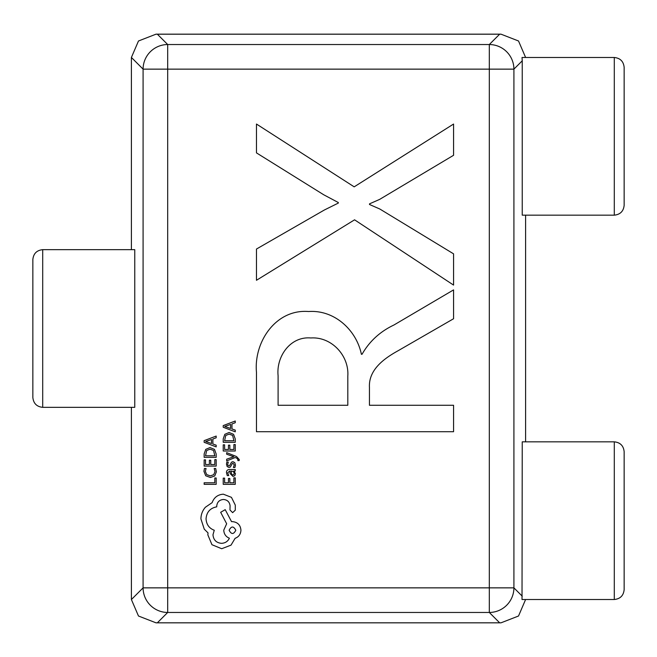<?xml version="1.0" encoding="UTF-8"?>
<svg xmlns="http://www.w3.org/2000/svg" width="657" height="657" viewBox="0 0 657 657"><rect width="100%" height="100%" fill="white"/><g stroke="black" fill="none" stroke-linecap="round" stroke-linejoin="round"><path stroke-width="0.99" d="M131.4 407.34L131.4 599.545L138.479 616.011L156.005 622.828L500.995 622.828L518.521 616.011L525.6 599.513M131.4 599.545L143.086 587.859L143.086 69.141L131.4 57.455L131.4 249.66M525.6 441.833L525.6 215.168M624.15 451.688C623.526 445.742 620.241 442.457 614.295 441.833L522.241 441.833L522.019 599.513L614.295 599.513C620.241 598.888 623.526 595.603 624.15 589.658C623.526 595.603 620.241 598.888 614.295 599.513L614.295 441.833C620.241 442.457 623.526 445.742 624.15 451.688L624.15 589.658M522.241 60.814L522.241 215.168L614.295 215.168C620.241 214.543 623.526 211.258 624.15 205.312C623.526 211.258 620.241 214.543 614.295 215.168L614.295 57.488L522.019 57.488L522.241 60.814L513.914 69.141L513.914 587.859L522.241 596.186M393.929 325.01L453.568 289.893L453.568 318.744L398.093 350.739C384.32 358.344 368.478 369.628 369.439 387.359L369.439 405.27L453.568 405.27L453.568 431.715L256.468 431.715L256.468 372.256C253.709 342.067 275.776 308.815 308.667 311.525C334.331 309.702 356.357 329.888 361.399 354.271L362.04 354.271C369.439 341.328 380.075 331.571 393.929 325.01M354.189 186.843L453.568 124.042L453.568 155.29L379.656 199.383L369.513 203.851L369.513 204.491L379.803 209L453.568 253.84L453.568 285.089L354.566 219.816L256.468 280.284L256.468 249.036L324.41 209.977L338.339 203.062L338.339 202.537L323.77 194.8L256.468 152.884L256.468 124.042L354.189 186.843M32.85 397.485C33.474 403.431 36.759 406.716 42.705 407.34L134.759 407.34L134.759 249.66L42.705 249.66C36.759 250.284 33.474 253.569 32.85 259.515C33.474 253.569 36.759 250.284 42.705 249.66L42.705 407.34C36.759 406.716 33.474 403.431 32.85 397.485L32.85 259.515M278.1 375.714L278.1 405.27L347.808 405.27L347.808 376.091C349.269 355.708 331.58 336.524 310.851 337.969C290.23 336.121 276.112 356.661 278.1 375.714M624.15 67.343C623.526 61.397 620.241 58.112 614.295 57.488C620.241 58.112 623.526 61.397 624.15 67.343L624.15 205.312M499.64 622.795L489.309 612.464A24.638 24.572 -45 0 0 513.914 587.859L489.309 587.859L489.309 69.141L167.691 69.141L167.691 587.859L489.309 587.859L489.309 612.464L167.691 612.464L157.36 622.795M143.086 587.859A24.638 24.572 45 0 0 167.691 612.464L167.691 587.859L143.086 587.859M131.4 57.455L138.479 40.989L156.005 34.172L157.36 34.205L167.691 44.536L167.691 69.141L143.086 69.141A24.638 24.572 -45 0 1 167.691 44.536L489.309 44.536A24.638 24.572 45 0 1 513.914 69.141L489.309 69.141L489.309 44.536L499.64 34.205L500.995 34.172L518.521 40.989L525.6 57.455M216.178 477.984L214.806 477.984L214.806 482.78L204.146 482.78L204.146 484.332L216.178 484.332L216.178 477.984M216.375 471.825L215.677 468.49L214.19 468.49L214.995 471.595L213.73 474.683L210.297 475.865L206.684 474.6L205.345 471.324L206.06 468.49L204.434 468.49L203.949 471.34L205.715 475.758L210.388 477.499L214.732 475.955L216.375 471.825M216.178 459.621L214.806 459.621L214.806 464.532L210.757 464.532L210.757 460.228L209.378 460.228L209.378 464.532L205.534 464.532L205.534 459.892L204.146 459.892L204.146 466.084L216.178 466.084L216.178 459.621M216.178 457.346L216.178 454.036L214.486 449.372L210.01 447.557L205.74 449.372L204.146 453.913L204.146 457.346L216.178 457.346M205.534 455.794L214.806 455.794L213.55 450.472L210.051 449.183L206.659 450.505L205.534 455.794M216.178 436.067L204.146 440.65L204.146 442.309L216.178 446.891L216.178 445.175L212.884 444.017L212.884 439.007L216.178 437.784L216.178 436.067M211.529 443.524L211.529 439.492L205.682 441.496L211.529 443.524M235.255 477.861L233.884 477.861L233.884 482.78L229.835 482.78L229.835 478.477L228.455 478.477L228.455 482.78L224.612 482.78L224.612 478.132L223.224 478.132L223.224 484.332L235.255 484.332L235.255 477.861M226.468 472.621L227.265 475.578L228.726 475.578L227.692 472.761L229.794 471.028L230.147 473.574L232.956 476.424L234.779 475.684L235.452 473.697L233.925 471.028L235.255 471.028L235.255 469.517L229.728 469.517C227.552 469.517 226.468 470.552 226.468 472.621M231.74 474.494L232.833 474.896L233.835 474.453L234.22 473.303L233.514 471.669L230.944 471.028L231.74 474.494M234.229 465L233.399 467.48L234.951 467.48L235.452 465.148L234.771 462.643L232.915 461.674L231.494 462.183L229.646 465.583L228.85 465.92L228.012 465.46L227.692 464.269L228.308 462.085L226.846 462.085L226.468 464.121L227.15 466.503L228.981 467.472L230.336 467.045L232.25 463.612L233.063 463.226L234.229 465M226.665 452.648L226.665 454.209L233.826 456.738L226.665 459.21L226.665 460.894L235.231 457.527L236.791 458.184L238.006 459.728L237.834 460.582L239.173 460.582L239.296 459.613L236.553 456.549L226.665 452.648M235.255 444.559L233.884 444.559L233.884 449.47L229.835 449.47L229.835 445.175L228.455 445.175L228.455 449.47L224.612 449.47L224.612 444.83L223.224 444.83L223.224 451.022L235.255 451.022L235.255 444.559M235.255 442.284L235.255 438.975L233.564 434.31L229.088 432.495L224.817 434.31L223.224 438.851L223.224 442.284L235.255 442.284M224.612 440.732L233.884 440.732L232.627 435.41L229.129 434.129L225.737 435.443L224.612 440.732M235.255 421.006L223.224 425.588L223.224 427.247L235.255 431.83L235.255 430.113L231.962 428.955L231.962 423.946L235.255 422.722L235.255 421.006M230.607 428.463L230.607 424.43L224.76 426.434L230.607 428.463M223.323 494.179C217.796 494.606 214.059 497.431 212.121 502.646L205.37 507.261C202.479 510.62 200.993 514.497 200.919 518.89L204.253 529.148L208.023 532.909L207.85 534.88L211.948 544.71L221.696 548.726L231.018 545.138L235.124 538.297C238.77 536.917 240.708 534.207 240.938 530.174C240.437 524.976 237.588 522.126 232.389 521.625L231.535 521.625L225.203 509.651L220.67 512.304L226.657 523.76L223.75 530.174C224.004 534.092 225.885 536.769 229.392 538.214C227.839 541.417 225.22 543.125 221.524 543.339C216.325 542.846 213.476 539.997 212.975 534.79L214.264 530.256C209.131 528.318 206.397 524.5 206.052 518.8C206.618 512.074 210.183 508.083 216.736 506.834L216.736 506.145C217.122 502.088 219.348 499.862 223.413 499.476C227.256 499.78 229.482 501.833 230.081 505.635L229.991 509.996L232.644 512.649L235.296 510.169L235.296 505.126L231.445 497.341L223.323 494.179M235.806 530.256C233.564 525.961 231.338 525.961 229.137 530.256C231.363 534.543 233.58 534.543 235.806 530.256M499.64 34.205L157.36 34.205M156.005 622.828L500.995 622.828M500.995 34.172L156.005 34.172"/></g></svg>
